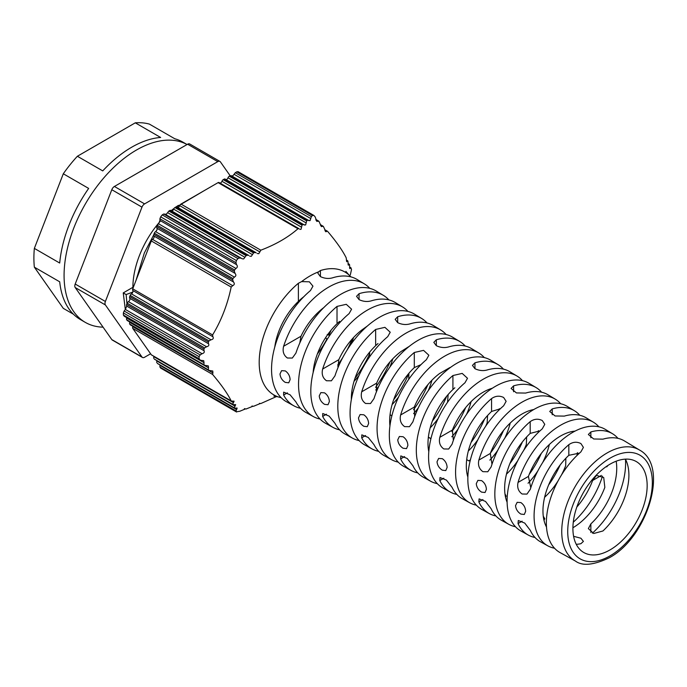 <?xml version="1.0" encoding="UTF-8"?>
<svg xmlns="http://www.w3.org/2000/svg" width="687" height="687" viewBox="0 0 687 687"><rect width="100%" height="100%" fill="white"/><g stroke="black" fill="none" stroke-linecap="round" stroke-linejoin="round"><path stroke-width="1.03" d="M639.477 450.019C669.679 465.872 647.291 537.715 609.146 557.835C593.577 565.186 582.327 566.251 575.38 561.03A64.097 37.004 -60 0 1 561.743 531.48A64.097 37.004 -60 0 1 607.059 452.982A64.097 37.004 -60 0 1 639.477 450.019L624.509 440.977A64.441 37.21 120 0 0 602.937 439.156L593.688 438.984L588.364 434.493L590.863 431.951A64.715 37.364 -60 0 1 612.572 433.772L605.41 429.444A64.879 37.459 120 0 0 530.321 489.264L526.972 494.09L522.12 494.005C518.333 491.334 516.967 487.469 518.041 482.42A65.153 37.622 -60 0 1 593.474 422.239L586.32 417.919A65.325 37.716 120 0 0 564.302 416.107L555.053 415.961L549.729 411.461L552.228 408.911A65.6 37.871 -60 0 1 574.384 410.706L567.222 406.386A65.763 37.965 120 0 0 491.136 466.928L487.779 471.754L482.927 471.668C479.131 468.998 477.774 465.133 478.856 460.084A66.038 38.129 -60 0 1 555.285 399.173L548.123 394.853A66.201 38.223 120 0 0 525.667 393.067L516.418 392.93L511.094 388.43L513.593 385.862A66.476 38.378 -60 0 1 536.195 387.64L529.033 383.32A66.639 38.472 120 0 0 452.089 444.171L448.68 449.023L443.811 448.946C440.024 446.258 438.684 442.385 439.8 437.318A66.914 38.635 -60 0 1 517.096 376.107L509.934 371.787A67.077 38.73 120 0 0 487.031 370.018C483.073 371.074 479.054 370.637 474.957 368.713L472.458 365.398L474.957 362.822A67.352 38.884 -60 0 1 497.998 364.582L490.836 360.254A67.524 38.987 120 0 0 412.904 421.827L409.486 426.687L404.617 426.618C400.83 423.931 399.499 420.049 400.615 414.982A67.798 39.142 -60 0 1 478.908 353.049L471.746 348.721A67.961 39.236 120 0 0 448.388 346.978C444.429 348.043 440.41 347.613 436.314 345.69L433.815 342.375L436.314 339.782A68.236 39.399 -60 0 1 459.809 341.516L452.647 337.188A68.399 39.494 120 0 0 373.986 398.64L370.499 403.544L365.596 403.484C361.809 400.779 360.512 396.88 361.705 391.788A68.674 39.648 -60 0 1 440.711 329.983L433.557 325.655A68.837 39.743 120 0 0 409.761 323.938C405.802 325.011 401.775 324.582 397.687 322.658L395.188 319.343L397.687 316.733A69.112 39.906 -60 0 1 421.62 318.45L414.459 314.122A69.275 40.001 120 0 0 334.947 375.875L331.417 380.796L326.488 380.753C322.71 378.03 321.43 374.123 322.658 369.022A69.55 40.155 -60 0 1 402.522 306.917A69.55 40.155 -60 0 1 407.958 311.434M440.711 329.983A68.674 39.648 -60 0 1 446.146 334.517M517.096 376.107A66.914 38.635 -60 0 1 522.515 380.667M402.522 306.917L395.36 302.589A69.722 40.25 120 0 0 371.126 300.889C367.167 301.979 363.14 301.559 359.052 299.626L356.553 296.312L359.052 293.692A69.997 40.413 -60 0 1 383.432 295.384L376.27 291.056A70.16 40.507 120 0 0 295.908 353.101L292.336 358.047L287.398 358.013C283.611 355.282 282.357 351.366 283.619 346.257A70.435 40.662 -60 0 1 364.333 283.851A70.435 40.662 -60 0 1 369.778 288.36M593.474 422.239A65.153 37.622 -60 0 1 598.875 426.825M555.285 399.173A66.038 38.129 -60 0 1 560.695 403.741M478.908 353.049A67.798 39.142 -60 0 1 484.326 357.592M612.572 433.772A64.715 37.364 -60 0 1 617.974 438.366M625.479 459.251A64.715 37.364 -60 0 1 625.608 463.184A64.715 37.364 -60 0 1 592.409 533.164M574.384 410.706A65.6 37.871 -60 0 1 579.785 415.283M536.195 387.64A66.476 38.378 -60 0 1 541.605 392.208M497.998 364.582A67.352 38.884 -60 0 1 503.425 369.125M459.809 341.516A68.236 39.399 -60 0 1 465.236 346.05M421.62 318.45A69.112 39.906 -60 0 1 427.056 322.976M383.432 295.384A69.997 40.413 -60 0 1 388.868 299.901M364.333 283.851L357.171 279.523A70.598 40.756 120 0 0 332.491 277.849C328.532 278.948 324.504 278.527 320.417 276.603L317.918 273.28L318.39 271.923A70.855 40.911 120 0 0 301.619 281.61L309.365 281.807L312.954 286.161L310.455 290.567A70.598 40.756 120 0 0 271.554 369.254A70.598 40.756 120 0 0 286.582 401.801L293.907 405.837A70.435 40.662 -60 0 1 283.619 395.051L283.654 392.14L290.06 394.767L295.908 401.895A70.16 40.507 120 0 0 306.11 412.569L313.435 416.614A69.997 40.413 -60 0 1 298.544 384.342A69.997 40.413 -60 0 1 337.016 306.411L346.282 304.315L351.589 309.193L349.09 313.615A69.722 40.25 120 0 0 310.807 391.204A69.722 40.25 120 0 0 325.647 423.338L332.972 427.383A69.55 40.155 -60 0 1 322.658 416.425L322.735 413.497L329.15 416.107L334.947 423.269A69.275 40.001 120 0 0 345.183 434.115L352.508 438.151A69.112 39.906 -60 0 1 337.798 406.292A69.112 39.906 -60 0 1 375.652 329.451L384.918 327.347L390.225 332.225L387.726 336.656A68.837 39.743 120 0 0 350.069 413.145A68.837 39.743 120 0 0 364.72 444.884L372.045 448.92A68.674 39.648 -60 0 1 361.705 437.799L361.817 434.845L368.241 437.447L373.986 444.644A68.399 39.494 120 0 0 384.256 455.653L391.581 459.689A68.236 39.399 -60 0 1 377.06 428.233A68.236 39.399 -60 0 1 414.295 352.491L423.561 350.37L428.868 355.248L426.369 359.696A67.961 39.236 120 0 0 389.323 435.094A67.961 39.236 120 0 0 403.793 466.421L411.118 470.466A67.798 39.142 -60 0 1 400.615 458.899L400.804 455.902L407.236 458.478L412.904 465.743A67.524 38.987 120 0 0 423.321 477.199L430.646 481.235A67.352 38.884 -60 0 1 416.313 450.183A67.352 38.884 -60 0 1 452.922 375.54L462.188 373.402L467.495 378.279L464.996 382.745A67.077 38.73 120 0 0 428.585 457.044A67.077 38.73 120 0 0 442.857 487.968L450.183 492.004A66.914 38.635 -60 0 1 439.8 480.539L439.998 477.534L446.43 480.11L452.089 487.384A66.639 38.472 120 0 0 462.394 498.736L469.719 502.772A66.476 38.378 -60 0 1 455.575 472.132A66.476 38.378 -60 0 1 491.557 398.589C495.516 395.832 499.543 395.463 503.631 397.49L506.13 401.311L503.631 405.785A66.201 38.223 120 0 0 467.838 478.985A66.201 38.223 120 0 0 481.931 509.505L489.256 513.55A66.038 38.129 -60 0 1 478.856 501.905L479.097 498.882L485.529 501.441L491.136 508.758A65.763 37.965 120 0 0 501.467 520.282L508.792 524.318A65.6 37.871 -60 0 1 494.829 494.073A65.6 37.871 -60 0 1 530.192 421.629C534.151 418.864 538.179 418.495 542.266 420.521L544.774 424.343L542.266 428.834A65.325 37.716 120 0 0 507.1 500.935A65.325 37.716 120 0 0 521.004 531.051L528.329 535.087A65.153 37.622 -60 0 1 518.041 523.546L518.29 520.514L524.731 523.073L530.321 530.398A64.879 37.459 120 0 0 540.532 541.82L547.857 545.856A64.715 37.364 -60 0 1 534.082 516.023A64.715 37.364 -60 0 1 568.827 444.678C572.786 441.896 576.814 441.518 580.901 443.553L583.409 447.383L580.901 451.874A64.441 37.21 120 0 0 546.354 522.884A64.441 37.21 120 0 0 560.068 552.588L575.38 561.03M279.987 373.968L281.593 370.662L285.294 370.903C288.282 373.007 289.888 375.909 290.112 379.628L288.755 382.796L285.294 382.401C282.142 380.4 280.373 377.584 279.987 373.968M319.24 395.918L320.855 392.603L324.556 392.844C327.544 394.948 329.15 397.859 329.365 401.577L328.008 404.737L324.556 404.351C321.404 402.342 319.635 399.533 319.24 395.918M358.502 417.859L360.108 414.553L363.818 414.793C366.806 416.897 368.404 419.809 368.618 423.518L367.27 426.687L363.818 426.292C360.666 424.291 358.889 421.483 358.502 417.859M397.756 439.809L399.37 436.494L403.08 436.734C406.06 438.838 407.666 441.75 407.88 445.468L406.524 448.628L403.08 448.242C399.92 446.232 398.151 443.424 397.756 439.809M437.018 461.758L438.632 458.444L442.342 458.684C445.322 460.788 446.919 463.699 447.134 467.418L445.786 470.578L442.342 470.183C439.182 468.182 437.404 465.374 437.018 461.758M476.271 483.7L477.886 480.385L481.604 480.625C484.584 482.729 486.181 485.64 486.396 489.359L485.048 492.519L481.604 492.132C478.444 490.123 476.666 487.315 476.271 483.7M515.533 505.649L517.148 502.334L520.866 502.575C523.846 504.679 525.443 507.59 525.649 511.308L524.301 514.469L520.866 514.074C517.706 512.073 515.928 509.265 515.533 505.649M337.652 365.063A70.993 40.988 120 0 0 342.882 357.326M346.806 350.525A70.993 40.988 120 0 0 352.216 338.992M349.589 267.715L350.971 267.844L351.512 269.562L350.327 274.86M276.706 396.459L260.82 403.544L259.566 403.372M259.437 403.381L259.926 403.664L253.529 406.3L252.103 406.043M251.966 406.043L252.567 406.395L246.083 409.005L244.512 408.653M244.366 408.653L245.07 409.066L239.789 411.264L236.362 411.796L160.672 368.095L236.568 412.02L235.95 410.92L236.62 409.589L159.951 365.329L159.916 367.021L235.95 410.92M157.357 363.389L234.585 407.975L157.357 363.389A2.147 1.237 120 0 0 157.563 363.56L234.739 408.121L237.144 408.061L236.62 409.589M234.327 407.425L235.066 406.129L156.919 361.01A2.147 1.237 120 0 0 156.885 362.71M154.326 359.078L232.945 404.463L154.326 359.078A2.147 1.237 120 0 0 154.532 359.249L233.099 404.617L235.658 404.643L235.066 406.129M232.678 403.922L233.468 402.659L153.897 356.716A2.147 1.237 120 0 0 153.862 358.416M151.312 354.784L132.737 328.352L212.601 374.467C221.369 384.78 227.56 393.591 231.175 400.89L151.312 354.784A2.147 1.237 120 0 0 151.509 354.956L231.347 401.053L234.087 401.182L233.468 402.659M212.601 374.467L212.901 372.921L132.771 326.66A2.147 1.237 120 0 0 132.737 328.352M208.324 369.451L208.53 367.846L129.749 322.366A2.147 1.237 120 0 0 129.714 324.058L208.994 370.224L130.178 324.728A2.147 1.237 120 0 0 130.384 324.899L209.303 370.456L212.781 371.014L212.901 372.921M203.91 364.333L204.03 362.684L126.717 318.055A2.147 1.237 120 0 0 126.683 319.747L204.614 365.149L127.164 320.434A2.147 1.237 120 0 0 127.37 320.606L204.915 365.372L208.298 365.879L208.53 367.846M199.067 358.743L199.067 356.656L123.377 312.954L123.377 315.041L199.067 358.743L200.175 360.022L124.338 316.286L200.475 360.246L203.713 360.675L204.03 362.684M301.619 281.61L298.381 283.267A70.993 40.988 120 0 0 259.197 362.444A70.993 40.988 120 0 0 278.244 396.897A70.993 40.988 120 0 0 281.138 397.687M543.28 516.246L544.774 518.745L543.992 520.265M573.593 536.307L580.901 538.222L583.409 541.416L580.901 543.7A52.298 30.194 -60 0 1 576.238 544.302M526.646 436.975L526.328 444.523A51.199 29.558 -60 0 1 523.726 450.354M625.41 459.131A52.298 30.194 -60 0 1 602.937 530.974L593.714 533.498L588.364 528.612L590.863 523.889A52.16 30.116 120 0 0 616.17 461.209M606.724 466.885L608.012 465.391M576.977 455.498A51.723 29.859 120 0 0 577.389 452.63M549.334 444.523A51.422 29.687 -60 0 1 542.627 462.626M537.869 470.861A51.422 29.687 -60 0 1 528.054 483.253M538.144 432.621A51.285 29.61 120 0 0 538.419 430.655M510.218 423.055A50.975 29.429 -60 0 1 504.722 438.254M497.817 450.225A50.975 29.429 -60 0 1 489.831 460.127M453.36 440.307L452.381 430.053A51.061 29.481 -60 0 1 483.262 392.148A51.061 29.481 -60 0 1 492.313 388.249M491.978 464.292L490.303 453.472A51.499 29.739 -60 0 1 521.897 414.089A51.499 29.739 -60 0 1 533.773 409.538M530.785 487.779L528.406 476.434A51.937 29.988 -60 0 1 560.532 436.039A51.937 29.988 -60 0 1 575.036 431.11M610.03 464.163A52.504 30.314 -60 0 1 636.136 461.475A52.504 30.314 -60 0 1 644.372 503.494A52.504 30.314 -60 0 1 610.03 549.901A52.504 30.314 -60 0 1 583.632 552.417A52.504 30.314 -60 0 1 575.775 510.295A52.504 30.314 -60 0 1 610.03 464.163M576.814 507.066A51.937 29.988 120 0 0 592.649 480.471L596.453 475.387L603.727 477.559L604.835 487.375A52.075 30.065 -60 0 1 572.906 527.762M565.873 458.263L565.676 465.717A51.637 29.816 -60 0 1 561.322 475.249M558.153 480.737A51.637 29.816 -60 0 1 544.628 497.285M517.792 460.625A51.199 29.558 -60 0 1 506.474 474.15M487.598 415.506L487.135 422.883A50.761 29.309 -60 0 1 485.657 426.258M393.668 399.714A69.55 40.155 -60 0 0 408.885 373.359L408.748 379.31M369.597 352.216L369.683 356.733M448.147 394.51L447.546 402.178A50.323 29.052 -60 0 1 447.417 402.479M505.58 497.388L506.13 496.074L504.971 493.867M317.385 353.917A62.251 35.939 120 0 0 326.909 339.043L325.595 337.678M327.982 334.2L328.875 335.136L327.192 334.578M328.875 335.136A62.251 35.939 120 0 0 331.108 330.146M178.44 205.353A68.296 39.434 120 0 0 176.121 206.907M174.086 208.384A68.296 39.434 120 0 0 171.183 210.66M160.14 221.403A68.296 39.434 120 0 0 132.9 287.321L133.244 287.518M177.796 207.5A2.147 1.237 120 0 0 178.405 207.294A2.147 1.237 120 0 0 179.711 205.662L259.849 251.931L258.776 253.701L257.161 253.494M220.046 183.103A2.147 1.237 120 0 0 220.656 182.897A2.147 1.237 120 0 0 221.97 181.265L301.541 227.208L302.031 225.181L223.215 179.676L224.142 179.144L302.752 224.529L305.612 224.975L306.694 220.905L229.252 176.19L230.205 175.64L307.433 220.226L310.12 220.579L311.348 216.594L235.315 172.695L234.069 174.283L310.739 218.543M301.541 227.208L301.035 229.303L299.893 229.372M171.759 210.986A2.147 1.237 120 0 0 172.368 210.78A2.147 1.237 120 0 0 173.674 209.149L252.455 254.637L251.279 256.345L249.682 256.148M226.083 179.616A2.147 1.237 120 0 0 226.693 179.419A2.147 1.237 120 0 0 228.007 177.778L306.162 222.906M304.539 225.078L225.138 179.075A2.147 1.237 120 0 0 224.142 179.144M135.287 122.827L77.382 156.258L102.741 170.9A102.449 59.151 120 0 1 131.689 147.216A102.449 59.151 120 0 1 160.638 137.469L135.287 122.827A102.449 59.151 120 0 1 149.362 124.089L174.721 138.722A102.449 59.151 120 0 1 182.914 142.14L187.053 144.528A102.449 59.151 120 0 0 136.515 149.998A102.449 59.151 120 0 0 69.593 240.278A102.449 59.151 120 0 0 85.291 322.375A102.449 59.151 120 0 0 103.059 327.158M77.382 156.258A102.449 59.151 120 0 0 63.298 173.777L88.657 188.418A102.449 59.151 120 0 0 59.7 263.035L34.35 248.393A102.449 59.151 120 0 0 34.35 267.166L59.7 281.807A102.449 59.151 120 0 0 80.465 319.584L85.291 322.375M73.415 314.199L63.298 308.36L34.35 267.166M239.789 257.908L237.934 258.587L162.235 214.885L163.746 214.009L239.789 257.908L241.661 258.432L164.992 214.164L166.306 214.284L167.611 212.652L244.924 257.282L243.662 258.947L242.107 258.776M309.098 220.716L231.45 175.795L232.756 175.915L234.069 174.283M164.992 214.164L163.746 214.009M235.315 172.695L236.826 171.819L312.516 215.52L311.348 216.594M162.235 214.885L160.672 216.834L236.362 260.536L237.934 258.587M312.516 215.52L313.719 215.349L238.106 171.69L236.826 171.819M123.377 312.954L124.132 311.005L200.175 354.904L199.067 356.656M236.362 260.536L235.95 262.683L159.916 218.784L160.672 216.834M315.977 220.218L317.738 221.231L316.793 221.412L315.187 216.937L314.088 215.658M160.672 368.095L159.916 367.021M125.403 316.183L124.132 316.114L123.377 315.041M200.175 354.904L202.072 353.728L125.403 309.459L124.132 311.005M159.916 218.784L159.951 220.441L236.62 264.701L235.95 262.683M231.45 175.795L230.205 175.64M244.924 257.282L246.083 255.65L168.856 211.064L167.611 212.652M349.82 268.574L350.971 267.844M63.298 173.777L34.35 248.393M125.403 309.459L126.717 306.076L204.03 350.714C204.674 352.156 204.022 353.161 202.072 353.728M236.62 264.701C237.762 266.212 237.53 267.466 235.95 268.454L158.637 223.825L159.951 220.441M307.433 220.226L306.694 220.905M168.856 211.064L169.809 210.505L247.26 255.22L246.083 255.65M350.327 268.136C349.743 269.029 349.52 268.531 349.657 266.642L349.606 264.899L349.348 264.34L348.773 264.684L349.348 264.34M204.03 350.714L203.91 349.013L126.683 304.427A2.147 1.237 120 0 0 126.717 306.076M158.637 223.825A2.147 1.237 120 0 0 157.357 225.362L234.585 269.948L235.95 268.454M229.252 176.19A2.147 1.237 120 0 0 228.007 177.778M247.26 255.22L248.728 255.427L170.814 210.445A2.147 1.237 120 0 0 169.809 210.505M317.738 221.231L318.923 221.257L315.805 219.393M126.683 304.427L127.164 303.19L204.614 347.905L203.91 349.013M234.585 269.948L234.327 271.313L156.885 226.598L157.357 225.362M320.546 225.422L322.237 226.392L321.37 226.616L318.923 221.257M127.164 320.434L126.683 319.747M204.614 347.905L206.589 346.772L128.435 301.653A2.147 1.237 120 0 0 127.164 303.19M156.885 226.598A2.147 1.237 120 0 0 156.919 228.247L235.066 273.374L234.327 271.313M128.435 301.653A2.147 1.237 120 0 0 129.749 298.27L208.53 343.749C209.26 345.26 208.616 346.265 206.589 346.772M235.066 273.374C236.302 274.912 236.07 276.165 234.387 277.119L155.606 231.631A2.147 1.237 120 0 0 156.919 228.247M252.455 254.637L253.529 252.945L174.919 207.56A2.147 1.237 120 0 0 173.674 209.149M348.086 264.289L348.773 264.684L348.335 265.156M348.773 264.684C348.3 265.629 348.069 265.122 348.094 263.173L347.957 261.378L347.699 260.837L347.175 261.206L347.699 260.837M208.53 343.749L208.324 341.997L129.714 296.612A2.147 1.237 120 0 0 129.749 298.27M155.606 231.631A2.147 1.237 120 0 0 154.326 233.176L232.945 278.561L234.387 277.119M302.752 224.529L302.031 225.181M174.919 207.56L175.846 207.019L254.662 252.524L253.529 252.945M322.237 226.392L323.345 226.367L320.34 224.572M150.599 353.779L144.596 357.249A4.268 2.465 -60 0 1 142.458 357.455L112.273 340.031A4.268 2.465 -60 0 1 111.801 339.584L75.201 287.527A4.268 2.465 -60 0 1 75.201 284.04L111.801 189.715A4.268 2.465 -60 0 1 114.411 186.46L187.603 144.21A4.268 2.465 -60 0 1 189.741 143.995L219.917 161.419A4.268 2.465 -60 0 1 220.398 161.866L230.119 175.692M142.458 357.455A4.268 2.465 -60 0 1 141.977 357.017L105.386 304.951A4.268 2.465 -60 0 1 105.386 301.464L141.977 207.139A4.268 2.465 -60 0 1 144.596 203.893L217.788 161.634A4.268 2.465 -60 0 1 219.917 161.419M129.714 296.612L130.178 295.41L208.994 340.915L208.324 341.997M232.945 278.561L232.678 279.875L153.862 234.37L154.326 233.176M223.215 179.676A2.147 1.237 120 0 0 221.97 181.265M254.662 252.524L256.157 252.747L176.851 206.959A2.147 1.237 120 0 0 175.846 207.019M325.02 230.557L326.608 231.467C325.758 232.12 325.131 231.39 324.728 229.278L323.345 226.367M130.178 324.728L129.714 324.058M208.994 340.915L211.021 339.807L131.457 293.873A2.147 1.237 120 0 0 130.178 295.41M153.862 234.37A2.147 1.237 120 0 0 153.897 236.027L233.468 281.971L232.678 279.875M317.866 314.019A51.121 29.515 120 0 0 318.347 312.164M132.84 292.035L126.133 294.568L123.239 292.902L125.326 309.511M123.239 292.902L132.9 287.321M131.457 293.873A2.147 1.237 120 0 0 132.771 290.489L212.901 336.75C213.751 338.33 213.125 339.344 211.021 339.807M233.468 281.971C234.765 283.551 234.516 284.787 232.721 285.68L152.583 239.411A2.147 1.237 120 0 0 153.897 236.027M326.608 231.467L325.836 231.742M346.488 260.811L347.175 261.206L346.78 261.704M347.175 261.206C346.772 262.185 346.523 261.678 346.428 259.66L346.188 257.814C342.521 250.437 336.329 241.626 327.613 231.382M204.666 190.385L176.688 206.89M156.997 229.776L155.897 231.433M153.733 234.851L144.347 252.971L136 280.416M126.133 294.568L126.958 303.714M212.901 336.75L212.601 334.938L132.737 288.832A2.147 1.237 120 0 0 132.771 290.489M152.583 239.411A2.147 1.237 120 0 0 151.312 240.948L231.175 287.063L232.721 285.68M297.969 228.737L299.077 228.728L219.101 182.562A2.147 1.237 120 0 0 218.105 182.622L297.969 228.737C288.085 237.384 275.702 244.538 260.82 250.188L180.956 204.073A2.147 1.237 120 0 0 179.711 205.662M259.849 251.931L260.82 250.188M428.362 437.258L430.912 438.744M414.673 416.605L414.295 407.082A50.623 29.223 -60 0 1 439.646 373.479L449.607 367.725A50.623 29.223 -60 0 1 450.646 367.313M409.246 346.368L401.01 351.529A50.185 28.974 -60 0 0 376.622 383.174L376.364 391.985M367.356 326.042L362.375 329.588A49.739 28.717 -60 0 0 338.785 359.713L322.658 369.022M325.097 306.308L323.74 307.639M180.956 204.073L218.105 182.622M132.737 288.832L151.312 240.948M212.601 334.938C221.317 320.52 227.509 304.564 231.175 287.063M303.783 296.741A49.584 28.631 120 0 0 274.791 346.952M430.938 438.632L428.379 437.138M299.815 342.95L300.992 336.226A49.301 28.468 -60 0 1 323.697 307.673M338.013 367.579L338.785 359.713M428.302 448.68L429.049 449.118M568.827 444.678L568.827 455.318L579.527 453.094M530.192 421.629L530.192 433.385L539.965 430.886M491.557 398.589L491.557 411.461L500.334 408.765M414.295 352.491L414.295 367.597L420.564 364.84M350.894 276.878A70.993 40.988 120 0 0 348.756 274.757A70.993 40.988 120 0 0 320.417 270.549L318.39 271.923M414.295 367.597A50.4 29.103 120 0 0 389.941 425.888M438.177 418.477A50.323 29.052 -60 0 1 430.208 427.803M431.925 380.22A50.099 28.923 -60 0 1 428.25 390.654M418.357 407.786A50.099 28.923 -60 0 1 413.591 413.617M352.852 392.818L351.735 392.165M339.584 321.404A49.524 28.588 120 0 0 313.135 372.569M359.009 375.523A49.438 28.545 -60 0 1 354.037 381.302M353.539 337.54A49.224 28.416 -60 0 1 351.392 343.689M339.249 364.72A49.224 28.416 -60 0 1 337.781 366.514M391.65 415.807L390.061 414.647M378.013 343.517A49.962 28.845 120 0 0 351.358 399.559M398.554 397.06A49.876 28.802 -60 0 1 392.114 404.574M392.741 358.863A49.662 28.674 -60 0 1 389.855 367.116M378.777 386.309A49.662 28.674 -60 0 1 375.772 389.984M470.423 459.775A50.838 29.352 120 0 1 468.92 460.925L466.705 459.62M454.846 387.769A50.838 29.352 120 0 0 428.8 451.711M477.894 439.706A50.761 29.309 -60 0 1 468.336 450.99M471.084 401.62A50.537 29.18 -60 0 1 466.55 414.338M458.023 429.117A50.537 29.18 -60 0 1 451.797 436.786M499.303 409.761A50.838 29.352 120 0 0 499.449 408.688M545.873 525.795A51.937 29.988 120 0 0 546.423 525.753M491.557 411.461A51.285 29.61 120 0 0 467.864 477.147M530.192 433.385A51.723 29.859 120 0 0 507.109 502.24M568.827 455.318A52.16 30.116 120 0 0 546.5 527.058M554.538 548.235A64.715 37.364 -60 0 1 547.857 545.856M515.456 526.714A65.6 37.871 -60 0 1 508.792 524.318M476.374 505.185A66.476 38.378 -60 0 1 469.719 502.772M437.301 483.657A67.352 38.884 -60 0 1 430.646 481.235M398.22 462.128A68.236 39.399 -60 0 1 391.581 459.689M359.146 440.599A69.112 39.906 -60 0 1 352.508 438.151M320.073 419.061A69.997 40.413 -60 0 1 313.435 416.614M389.967 361.912A69.997 40.413 -60 0 1 375.609 387.305M427.838 384.72A69.112 39.906 -60 0 1 413.548 409.684M465.683 407.563A68.236 39.399 -60 0 1 451.9 431.513M503.502 430.474A67.352 38.884 -60 0 1 490.466 453.051M541.287 453.446A66.476 38.378 -60 0 1 529.248 474.288M560.154 464.962A66.038 38.129 -60 0 1 548.664 484.876M495.92 515.946A66.038 38.129 -60 0 1 489.256 513.55M602.49 476.185A65.153 37.622 -60 0 1 573.276 522.214M534.993 537.474A65.153 37.622 -60 0 1 528.329 535.087M446.765 396.133A68.674 39.648 -60 0 1 432.363 421.088M378.683 451.359A68.674 39.648 -60 0 1 372.045 448.92M369.804 353.393A70.435 40.662 -60 0 1 354.999 378.297M300.528 408.301A70.435 40.662 -60 0 1 293.907 405.837M339.61 429.83A69.55 40.155 -60 0 1 332.972 427.383M484.593 419.01A67.798 39.142 -60 0 1 471.084 442.411M417.765 472.888A67.798 39.142 -60 0 1 411.118 470.466M522.395 441.947A66.914 38.635 -60 0 1 509.848 463.673M456.838 494.417A66.914 38.635 -60 0 1 450.183 492.004M610.03 555.877A59.829 34.539 -60 0 1 567.728 531.455A59.829 34.539 -60 0 1 610.03 458.177A59.829 34.539 -60 0 1 652.341 482.6A59.829 34.539 -60 0 1 610.03 555.877M141.977 357.017L111.801 339.584M75.201 287.527L105.386 304.951M105.386 301.464L75.201 284.04M111.801 189.715L141.977 207.139M144.596 203.893L114.411 186.46M187.603 144.21L217.788 161.634M376.622 383.174L361.705 391.788M452.381 430.053L439.8 437.318M490.303 453.472L478.856 460.084M414.295 407.082L400.615 414.982M300.992 336.226L283.619 346.257M528.406 476.434L518.041 482.42M590.863 431.951L590.863 437.799M552.228 408.911L552.228 414.768M452.922 375.54L452.922 388.876M375.652 329.451L375.652 344.814M337.016 306.411L337.016 322.778M298.381 283.267L298.381 300.751M320.417 276.603L320.417 270.549M359.052 299.626L359.052 293.692M397.687 322.658L397.687 316.733M436.314 345.69L436.314 339.782M474.957 368.713L474.957 362.822M513.593 391.745L513.593 385.862M590.863 523.889L590.863 532.468M478.856 501.905L482.927 499.552M518.041 523.546L522.12 521.184M592.649 480.471L601.408 475.413M361.705 437.799L365.596 435.549M283.619 395.051L287.398 392.87M322.658 416.425L326.488 414.209M400.615 458.899L404.617 456.589M439.8 480.539L443.811 478.221M273.881 396.124L278.244 396.897M350.859 267.724L349.614 267.003M349.245 264.229L348.077 263.55M347.596 260.725L346.437 260.055M327.381 231.193L324.788 229.698M345.905 271.374L348.756 274.757"/></g></svg>
